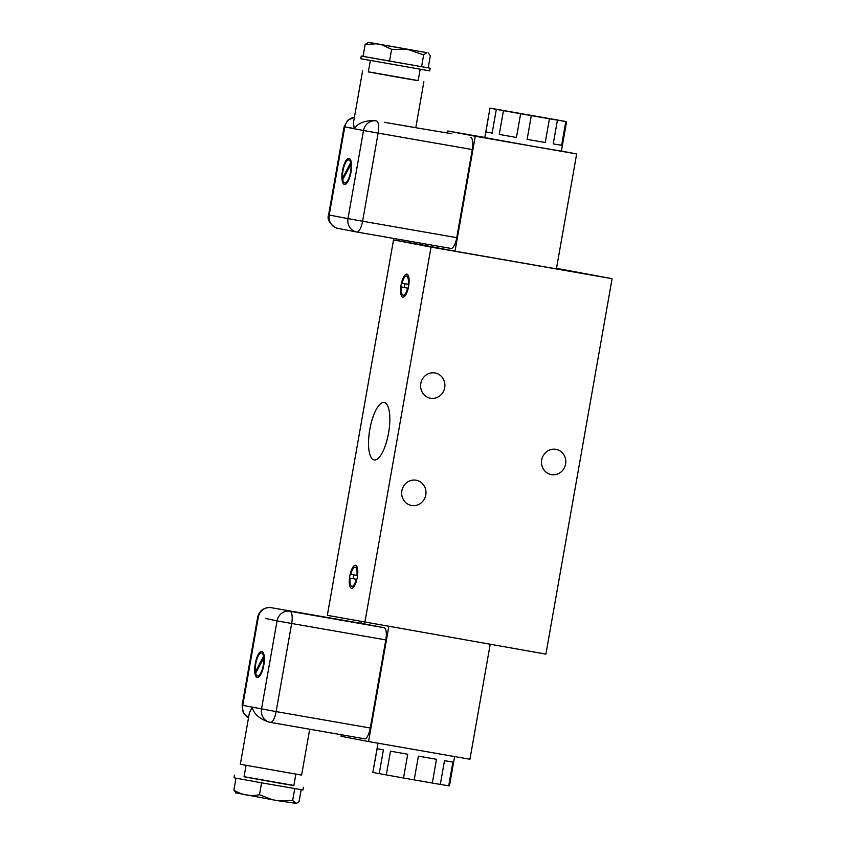 <?xml version="1.0" encoding="UTF-8"?>
<svg xmlns="http://www.w3.org/2000/svg" width="846" height="846" viewBox="0 0 846 846"><rect width="100%" height="100%" fill="white"/><g stroke="black" fill="none" stroke-linecap="round" stroke-linejoin="round"><path stroke-width="1.27" d="M454.63 756.567L449.459 785.902L448.697 785.807L452.885 762.056L444.499 760.67L440.311 784.422L432.306 783.047L436.494 759.296L418.389 756.144L414.202 779.896L403.531 778.003L407.719 754.251L390.492 751.174L386.305 774.925L379.22 773.635L383.407 749.884L377.147 748.678L372.843 772.398L377.993 743.2M309.71 729.231L301.62 775.105L240.327 764.298L249.401 712.829L252.14 707.182C253.821 713.865 259.362 718.825 268.785 722.061L270.181 722.336A11.675 11.03 -79.1 0 1 261.52 708.98L277.054 620.869L265.411 618.447M298.543 727.285L364.52 738.801A11.675 3.818 -80.1 0 1 364.51 738.791L270.392 722.368M364.52 738.801A11.675 3.818 -80.1 0 0 370.284 728.015L276.124 711.592A11.675 3.818 -80.1 0 1 270.371 722.368A11.675 11.03 -79.1 0 1 270.181 722.336L270.371 722.368A11.675 3.818 -80.1 0 0 270.371 722.368L278.376 723.764M349.768 576.073A11.675 3.818 99.9 0 1 355.521 565.297A11.675 3.818 99.9 0 1 357.266 577.511A11.675 3.818 99.9 0 1 351.513 588.287A11.675 3.818 99.9 0 1 349.768 576.073M353.099 578.643A11.675 3.818 99.9 0 1 353.385 576.708A11.675 3.818 99.9 0 1 353.765 574.857M369.808 429.419A29.176 9.549 99.9 0 1 384.2 402.474A29.176 9.549 99.9 0 1 388.557 433.015A29.176 9.549 99.9 0 1 374.165 459.96A29.176 9.549 99.9 0 1 369.808 429.419M401.099 284.922A11.675 3.818 99.9 0 1 406.863 274.146A11.675 3.818 99.9 0 1 408.607 286.36A11.675 3.818 99.9 0 1 402.844 297.136A11.675 3.818 99.9 0 1 401.099 284.922M404.441 287.492A11.675 3.818 99.9 0 1 404.726 285.557A11.675 3.818 99.9 0 1 405.097 283.706M541.704 459.896A12.838 12.13 -79.1 0 1 556.065 449.374A12.838 12.13 -79.1 0 1 565.604 464.063A12.838 12.13 -79.1 0 1 551.232 474.585A12.838 12.13 -79.1 0 1 541.704 459.896M420.79 383.513A12.838 12.13 -79.1 0 1 435.161 372.991A12.838 12.13 -79.1 0 1 444.689 387.68A12.838 12.13 -79.1 0 1 430.328 398.202A12.838 12.13 -79.1 0 1 420.79 383.513M401.882 490.775A12.838 12.13 -79.1 0 1 416.243 480.253A12.838 12.13 -79.1 0 1 425.781 494.952A12.838 12.13 -79.1 0 1 411.41 505.474A12.838 12.13 -79.1 0 1 401.882 490.775M255.281 663.655A13.229 4.325 99.9 0 1 261.805 651.431A13.229 4.325 99.9 0 1 263.783 665.284A13.229 4.325 99.9 0 1 257.258 677.498A13.229 4.325 99.9 0 1 255.281 663.655M257.353 677.509A13.229 4.325 99.9 0 1 255.46 663.687A13.229 4.325 99.9 0 1 261.9 651.452M295.857 774.185L293.848 785.585L277.076 782.751L244.05 776.797L246.059 765.397M566.587 121.623L561.395 151.127L535.581 146.77L484.769 137.612L489.971 108.119L485.9 131.902L492.15 133.108L496.338 109.356L503.433 110.646L499.246 134.398L516.462 137.475L520.65 113.724L531.32 115.606L527.132 139.357L545.236 142.519L549.424 118.768L557.429 120.143L553.242 143.894L561.638 145.279L565.826 121.528L566.587 121.623L489.971 108.119M368.359 71.815L418.157 80.603M450.971 248.438L356.642 231.973A11.675 11.03 -79.1 0 0 356.811 232.005A11.675 3.818 -80.1 0 0 356.832 232.016L450.992 248.438A11.675 3.818 -80.1 0 0 450.992 248.438A11.675 3.818 -80.1 0 0 456.745 237.663L472.28 149.552L378.13 133.118A11.675 3.818 -80.1 0 0 376.407 120.915L374.831 120.608C364.869 120.396 357.974 123.093 354.136 128.708L353.512 122.363L362.596 70.895M384.433 122.31L415.788 127.672L423.888 81.702M261.626 652.985A11.675 3.818 99.9 0 1 261.721 652.996A11.675 3.818 99.9 0 1 263.709 656.327L255.555 671.534L263.529 656.295A11.675 3.818 -80.1 0 0 261.541 652.964A11.675 3.818 -80.1 0 0 255.778 663.75A11.675 3.818 -80.1 0 0 255.376 671.502M244.071 776.681L293.869 785.458M303.428 787.266L302.953 789.953L261.583 782.836L234.004 777.791L234.469 775.116M342.493 170.606A13.229 4.325 99.9 0 1 349.017 158.392A13.229 4.325 99.9 0 1 350.995 172.235A13.229 4.325 99.9 0 1 344.47 184.449A13.229 4.325 99.9 0 1 342.493 170.606M344.565 184.47A13.229 4.325 99.9 0 1 342.672 170.638A13.229 4.325 99.9 0 1 349.112 158.414M420.145 69.319L418.146 80.698L401.364 77.864L368.338 71.91L370.347 60.542M348.838 159.947A11.675 3.818 99.9 0 1 348.933 159.957A11.675 3.818 99.9 0 1 350.815 162.749L342.715 177.85L350.625 162.718A11.675 3.818 -80.1 0 0 348.753 159.926A11.675 3.818 -80.1 0 0 343 170.702A11.675 3.818 -80.1 0 0 342.535 177.819M430.223 68.209L429.747 70.884L360.787 58.734L361.263 56.048L430.223 68.209L363.04 56.418L365.134 44.521L368.422 42.3L376.269 43.791L365.134 44.521M363.061 56.312L361.263 56.048M391.624 49.311L381.43 44.722L426.807 52.642L423.656 54.895L408.089 49.533L391.624 49.311L389.53 61.208M448.697 785.807L440.311 784.422M432.306 783.047L414.202 779.896M403.531 778.003L386.305 774.925M379.22 773.635L372.959 772.43M490.183 644.398L469.942 759.243L368.539 741.551L341.044 736.274L341.308 734.751M361.221 621.831L360.956 623.333M370.284 728.015L385.818 639.904A11.675 3.818 -80.1 0 0 384.095 627.7L365.345 624.105A11.675 3.818 -80.1 0 0 365.324 624.094A11.675 3.818 -80.1 0 0 365.303 624.094L271.164 607.671A11.675 3.818 -80.1 0 1 271.185 607.671A11.675 11.03 100.9 0 0 258.294 617.273L242.76 705.384A11.675 11.03 100.9 0 0 248.544 717.725M388.79 626.706L368.539 741.551M556.499 268.341L612.102 278.683L545.903 654.117L327.339 615.338L393.527 239.904L431.037 247.095L364.838 622.519M612.102 278.683L431.037 247.095M427.516 245.837L393.527 239.904M353.565 587.177A11.675 3.818 99.9 0 1 353.385 586.638M404.906 296.037A11.675 3.818 99.9 0 1 404.726 295.487M455.011 251.188L475.272 136.259L576.665 153.951L556.404 268.88L455.011 251.188L427.505 245.922L427.769 244.388M356.875 579.404L350.117 578.114L356.885 579.351M408.216 288.253L401.459 286.963L408.227 288.2M576.665 153.951L561.406 151.032M484.8 137.454L447.767 130.993L447.418 132.981M451.806 133.742A11.675 3.818 -80.1 0 0 451.785 133.742A11.675 3.818 -80.1 0 0 451.764 133.742L404.589 125.832M472.28 149.552A11.675 3.818 -80.1 0 0 470.556 137.338M447.767 130.993L475.272 136.259M356.917 575.46A9.729 3.183 -80.1 0 0 355.193 567.211A9.729 3.183 -80.1 0 0 350.794 574.286L357.551 575.576M350.117 578.114A9.729 3.183 -80.1 0 0 351.841 586.373A9.729 3.183 -80.1 0 0 356.24 579.288M401.459 286.963A9.729 3.183 -80.1 0 0 403.182 295.222A9.729 3.183 -80.1 0 0 407.582 288.137M408.258 284.309A9.729 3.183 -80.1 0 0 406.524 276.06A9.729 3.183 -80.1 0 0 402.125 283.135L408.893 284.425M263.741 658.072L255.651 673.173A11.675 3.818 -80.1 0 0 257.522 675.965A11.675 3.818 -80.1 0 0 262.006 670.18A11.675 3.818 -80.1 0 0 263.741 658.072L263.92 658.103A11.675 3.818 99.9 0 1 262.186 670.212A11.675 3.818 99.9 0 1 257.702 675.996A11.675 3.818 99.9 0 1 257.618 675.975M545.236 142.519L527.132 139.357M531.32 115.606L549.424 118.768M490.098 108.151L496.338 109.356M503.433 110.646L520.65 113.724M557.429 120.143L565.826 121.528M516.462 137.475L499.246 134.398M492.15 133.108L485.9 131.902M561.638 145.279L553.242 143.894M236.119 793.167L233.898 790.111L236.002 778.204M233.898 790.111C241.808 795.029 250.342 796.572 259.489 794.743L261.583 782.836M259.489 794.743L272.37 799.724L278.831 800.855L292.642 800.528L294.746 788.62M292.642 800.528L296.502 803.436L299.082 801.479L301.155 789.688M350.9 164.388L342.746 179.595A11.675 3.818 -80.1 0 0 344.734 182.926A11.675 3.818 -80.1 0 0 349.335 176.793A11.675 3.818 -80.1 0 0 350.9 164.388L351.079 164.42A11.675 3.818 99.9 0 1 349.514 176.825A11.675 3.818 99.9 0 1 344.925 182.958A11.675 3.818 99.9 0 1 344.83 182.937M272.37 799.724L235.664 792.861M296.502 803.436L278.831 800.855M421.551 66.802L423.656 54.895M381.43 44.722L376.269 43.791M368.422 42.3L426.807 52.642M428.192 52.833L430.318 55.889L428.213 67.796M365.345 624.105L289.945 611.267A11.675 11.03 100.9 0 0 277.054 620.869L291.669 623.481A11.675 3.818 -80.1 0 0 289.945 611.267L384.095 627.7M385.818 639.904L291.669 623.481L276.124 711.592L242.136 705.247L257.67 617.136C259.373 610.717 263.54 607.523 270.181 607.544L271.164 607.671M356.832 232.016A11.675 3.818 -80.1 0 0 362.596 221.229L456.745 237.663M338.062 228.409A11.675 11.03 -79.1 0 1 337.892 228.378L356.642 231.973A11.675 11.03 -79.1 0 1 347.981 218.617L362.596 221.229L378.13 133.118L363.516 130.506A11.675 11.03 -79.1 0 1 376.407 120.915L374.831 120.608M329.221 215.021L347.981 218.617L363.516 130.506L344.766 126.911L329.221 215.021A11.675 11.03 -79.1 0 0 337.892 228.378C338.442 229.953 325.35 222.657 328.597 214.895L329.221 215.021M351.873 128.095L344.766 126.911A11.675 11.03 100.9 0 1 354.421 117.256M248.534 717.778L243.225 712.575L242.136 705.247M357.266 567.571L355.193 567.211M353.924 586.733L351.841 586.373M405.266 295.582L403.182 295.222M408.607 276.42L406.524 276.06M328.597 214.895L344.132 126.784L347.674 120.269L354.432 117.203"/></g></svg>
